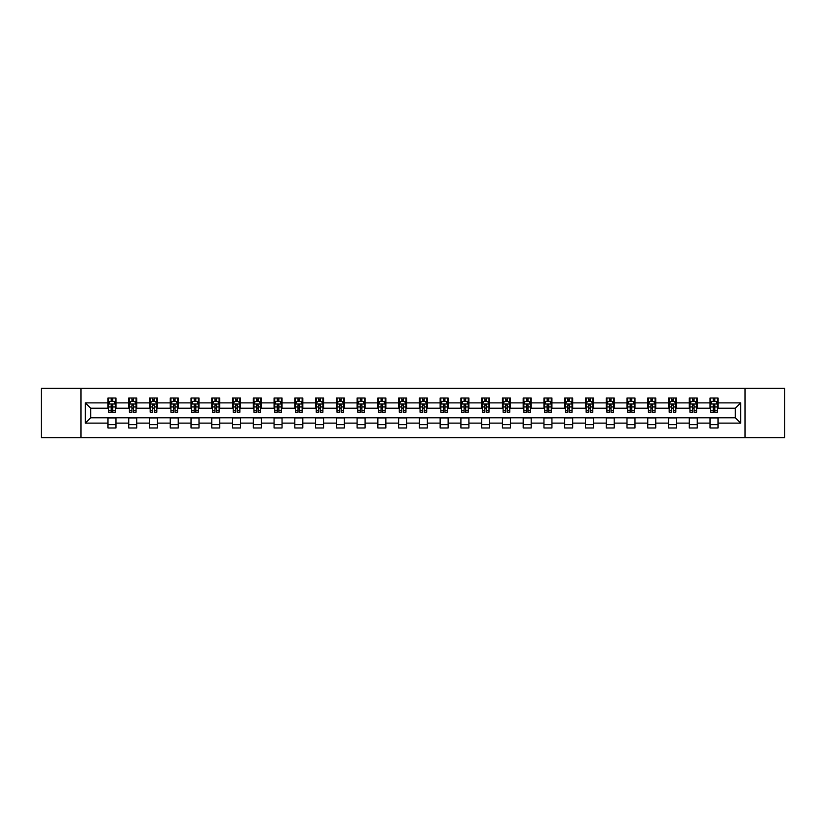 <?xml version="1.0" encoding="UTF-8"?>
<svg xmlns="http://www.w3.org/2000/svg" width="826" height="826" viewBox="0 0 826 826"><rect width="100%" height="100%" fill="white"/><g stroke="black" fill="none" stroke-linecap="round" stroke-linejoin="round"><path stroke-width="1.24" d="M745.042 437.625L784.7 437.625L784.7 388.375L745.042 388.375L745.042 437.625L80.958 437.625L80.958 388.375L41.3 388.375L41.3 437.625L80.958 437.625M745.042 388.375L80.958 388.375M718.021 402.881L718.021 398.029L710.04 398.029L710.04 402.881L697.268 402.881L697.268 398.029L689.276 398.029L689.276 402.881L676.504 402.881L676.504 398.029L668.523 398.029L668.523 402.881L655.741 402.881L655.741 398.029L647.76 398.029L647.76 402.881L634.977 402.881L634.977 398.029L626.996 398.029L626.996 402.881L614.224 402.881L614.224 398.029L606.232 398.029L606.232 402.881L593.46 402.881L593.46 398.029L585.479 398.029L585.479 402.881L572.697 402.881L572.697 398.029L564.716 398.029L564.716 402.881L551.933 402.881L551.933 398.029L543.952 398.029L543.952 402.881L531.18 402.881L531.18 398.029L523.188 398.029L523.188 402.881L510.416 402.881L510.416 398.029L502.435 398.029L502.435 402.881L489.653 402.881L489.653 398.029L481.672 398.029L481.672 402.881L468.9 402.881L468.9 398.029L460.908 398.029L460.908 402.881L448.136 402.881L448.136 398.029L440.144 398.029L440.144 402.881L427.372 402.881L427.372 398.029L419.391 398.029L419.391 402.881L406.609 402.881L406.609 398.029L398.628 398.029L398.628 402.881L385.856 402.881L385.856 398.029L377.864 398.029L377.864 402.881L365.092 402.881L365.092 398.029L357.1 398.029L357.1 402.881L344.328 402.881L344.328 398.029L336.347 398.029L336.347 402.881L323.565 402.881L323.565 398.029L315.584 398.029L315.584 402.881L302.812 402.881L302.812 398.029L294.82 398.029L294.82 402.881L282.048 402.881L282.048 398.029L274.067 398.029L274.067 402.881L261.284 402.881L261.284 398.029L253.303 398.029L253.303 402.881L240.521 402.881L240.521 398.029L232.54 398.029L232.54 402.881L219.768 402.881L219.768 398.029L211.776 398.029L211.776 402.881L199.004 402.881L199.004 398.029L191.023 398.029L191.023 402.881L178.24 402.881L178.24 398.029L170.259 398.029L170.259 402.881L157.477 402.881L157.477 398.029L149.496 398.029L149.496 402.881L136.724 402.881L136.724 398.029L128.732 398.029L128.732 402.881L115.96 402.881L115.96 398.029L107.979 398.029L107.979 402.881L85.346 402.881L85.346 423.118L90.674 417.791L107.979 417.791L107.979 427.971L115.96 427.971L115.96 417.791L128.732 417.791L128.732 427.971L136.724 427.971L136.724 417.791L149.496 417.791L149.496 427.971L157.477 427.971L157.477 417.791L170.259 417.791L170.259 427.971L178.24 427.971L178.24 417.791L191.023 417.791L191.023 427.971L199.004 427.971L199.004 417.791L211.776 417.791L211.776 427.971L219.768 427.971L219.768 417.791L232.54 417.791L232.54 427.971L240.521 427.971L240.521 417.791L253.303 417.791L253.303 427.971L261.284 427.971L261.284 417.791L274.067 417.791L274.067 427.971L282.048 427.971L282.048 417.791L294.82 417.791L294.82 427.971L302.812 427.971L302.812 417.791L315.584 417.791L315.584 427.971L323.565 427.971L323.565 417.791L336.347 417.791L336.347 427.971L344.328 427.971L344.328 417.791L357.1 417.791L357.1 427.971L365.092 427.971L365.092 417.791L377.864 417.791L377.864 427.971L385.856 427.971L385.856 417.791L398.628 417.791L398.628 427.971L406.609 427.971L406.609 417.791L419.391 417.791L419.391 427.971L427.372 427.971L427.372 417.791L440.144 417.791L440.144 427.971L448.136 427.971L448.136 417.791L460.908 417.791L460.908 427.971L468.9 427.971L468.9 417.791L481.672 417.791L481.672 427.971L489.653 427.971L489.653 417.791L502.435 417.791L502.435 427.971L510.416 427.971L510.416 417.791L523.188 417.791L523.188 427.971L531.18 427.971L531.18 417.791L543.952 417.791L543.952 427.971L551.933 427.971L551.933 417.791L564.716 417.791L564.716 427.971L572.697 427.971L572.697 417.791L585.479 417.791L585.479 427.971L593.46 427.971L593.46 417.791L606.232 417.791L606.232 427.971L614.224 427.971L614.224 417.791L626.996 417.791L626.996 427.971L634.977 427.971L634.977 417.791L647.76 417.791L647.76 427.971L655.741 427.971L655.741 417.791L668.523 417.791L668.523 427.971L676.504 427.971L676.504 417.791L689.276 417.791L689.276 427.971L697.268 427.971L697.268 417.791L710.04 417.791L710.04 427.971L718.021 427.971L718.021 417.791L735.326 417.791L735.326 408.209L718.021 408.209L718.021 402.881L740.654 402.881L740.654 423.118L718.021 423.118M710.04 423.118L697.268 423.118M689.276 423.118L676.504 423.118M668.523 423.118L655.741 423.118M647.76 423.118L634.977 423.118M626.996 423.118L614.224 423.118M606.232 423.118L593.46 423.118M585.479 423.118L572.697 423.118M564.716 423.118L551.933 423.118M543.952 423.118L531.18 423.118M523.188 423.118L510.416 423.118M502.435 423.118L489.653 423.118M481.672 423.118L468.9 423.118M460.908 423.118L448.136 423.118M440.144 423.118L427.372 423.118M419.391 423.118L406.609 423.118M398.628 423.118L385.856 423.118M377.864 423.118L365.092 423.118M357.1 423.118L344.328 423.118M336.347 423.118L323.565 423.118M315.584 423.118L302.812 423.118M294.82 423.118L282.048 423.118M274.067 423.118L261.284 423.118M253.303 423.118L240.521 423.118M232.54 423.118L219.768 423.118M211.776 423.118L199.004 423.118M191.023 423.118L178.24 423.118M170.259 423.118L157.477 423.118M149.496 423.118L136.724 423.118M128.732 423.118L115.96 423.118M107.979 423.118L85.346 423.118M710.04 402.881L710.04 408.209L697.268 408.209L697.268 402.881M689.276 402.881L689.276 408.209L676.504 408.209L676.504 402.881M668.523 402.881L668.523 408.209L655.741 408.209L655.741 402.881M647.76 402.881L647.76 408.209L634.977 408.209L634.977 402.881M626.996 402.881L626.996 408.209L614.224 408.209L614.224 402.881M606.232 402.881L606.232 408.209L593.46 408.209L593.46 402.881M585.479 402.881L585.479 408.209L572.697 408.209L572.697 402.881M564.716 402.881L564.716 408.209L551.933 408.209L551.933 402.881M543.952 402.881L543.952 408.209L531.18 408.209L531.18 402.881M523.188 402.881L523.188 408.209L510.416 408.209L510.416 402.881M502.435 402.881L502.435 408.209L489.653 408.209L489.653 402.881M481.672 402.881L481.672 408.209L468.9 408.209L468.9 402.881M460.908 402.881L460.908 408.209L448.136 408.209L448.136 402.881M440.144 402.881L440.144 408.209L427.372 408.209L427.372 402.881M419.391 402.881L419.391 408.209L406.609 408.209L406.609 402.881M398.628 402.881L398.628 408.209L385.856 408.209L385.856 402.881M377.864 402.881L377.864 408.209L365.092 408.209L365.092 402.881M357.1 402.881L357.1 408.209L344.328 408.209L344.328 402.881M336.347 402.881L336.347 408.209L323.565 408.209L323.565 402.881M315.584 402.881L315.584 408.209L302.812 408.209L302.812 402.881M294.82 402.881L294.82 408.209L282.048 408.209L282.048 402.881M274.067 402.881L274.067 408.209L261.284 408.209L261.284 402.881M253.303 402.881L253.303 408.209L240.521 408.209L240.521 402.881M232.54 402.881L232.54 408.209L219.768 408.209L219.768 402.881M211.776 402.881L211.776 408.209L199.004 408.209L199.004 402.881M191.023 402.881L191.023 408.209L178.24 408.209L178.24 402.881M170.259 402.881L170.259 408.209L157.477 408.209L157.477 402.881M149.496 402.881L149.496 408.209L136.724 408.209L136.724 402.881M128.732 402.881L128.732 408.209L115.96 408.209L115.96 402.881M107.979 402.881L107.979 408.209L90.674 408.209L85.346 402.881M90.674 408.209L90.674 417.791M740.654 423.118L735.326 417.791M735.326 408.209L740.654 402.881M107.979 401.353L108.64 401.353M111.169 401.353L112.77 401.353M115.289 401.353L115.96 401.353M107.979 408.075L108.64 408.075M111.169 408.075L112.77 408.075M115.289 408.075L115.96 408.075M107.979 417.925L115.96 417.925M107.979 424.647L115.96 424.647M128.732 417.925L136.724 417.925M128.732 424.647L136.724 424.647M128.732 401.353L129.403 401.353M131.933 401.353L133.523 401.353M136.053 401.353L136.724 401.353M128.732 408.075L129.403 408.075M131.933 408.075L133.523 408.075M136.053 408.075L136.724 408.075M149.496 417.925L157.477 417.925M149.496 424.647L157.477 424.647M149.496 401.353L150.167 401.353M152.686 401.353L154.286 401.353M156.816 401.353L157.477 401.353M149.496 408.075L150.167 408.075M152.686 408.075L154.286 408.075M156.816 408.075L157.477 408.075M170.259 417.925L178.24 417.925M170.259 424.647L178.24 424.647M170.259 401.353L170.92 401.353M173.45 401.353L175.05 401.353M177.58 401.353L178.24 401.353M170.259 408.075L170.92 408.075M173.45 408.075L175.05 408.075M177.58 408.075L178.24 408.075M191.023 417.925L199.004 417.925M191.023 424.647L199.004 424.647M191.023 401.353L191.684 401.353M194.213 401.353L195.814 401.353M198.333 401.353L199.004 401.353M191.023 408.075L191.684 408.075M194.213 408.075L195.814 408.075M198.333 408.075L199.004 408.075M211.776 417.925L219.768 417.925M211.776 424.647L219.768 424.647M211.776 401.353L212.447 401.353M214.977 401.353L216.567 401.353M219.096 401.353L219.768 401.353M211.776 408.075L212.447 408.075M214.977 408.075L216.567 408.075M219.096 408.075L219.768 408.075M232.54 417.925L240.521 417.925M232.54 424.647L240.521 424.647M232.54 401.353L233.2 401.353M235.73 401.353L237.33 401.353M239.86 401.353L240.521 401.353M232.54 408.075L233.2 408.075M235.73 408.075L237.33 408.075M239.86 408.075L240.521 408.075M253.303 417.925L261.284 417.925M253.303 424.647L261.284 424.647M253.303 401.353L253.964 401.353M256.494 401.353L258.094 401.353M260.624 401.353L261.284 401.353M253.303 408.075L253.964 408.075M256.494 408.075L258.094 408.075M260.624 408.075L261.284 408.075M274.067 417.925L282.048 417.925M274.067 424.647L282.048 424.647M274.067 401.353L274.728 401.353M277.257 401.353L278.858 401.353M281.377 401.353L282.048 401.353M274.067 408.075L274.728 408.075M277.257 408.075L278.858 408.075M281.377 408.075L282.048 408.075M294.82 417.925L302.812 417.925M294.82 424.647L302.812 424.647M294.82 401.353L295.491 401.353M298.021 401.353L299.611 401.353M302.14 401.353L302.812 401.353M294.82 408.075L295.491 408.075M298.021 408.075L299.611 408.075M302.14 408.075L302.812 408.075M315.584 417.925L323.565 417.925M315.584 424.647L323.565 424.647M315.584 401.353L316.244 401.353M318.774 401.353L320.374 401.353M322.904 401.353L323.565 401.353M315.584 408.075L316.244 408.075M318.774 408.075L320.374 408.075M322.904 408.075L323.565 408.075M336.347 417.925L344.328 417.925M336.347 424.647L344.328 424.647M336.347 401.353L337.008 401.353M339.538 401.353L341.138 401.353M343.668 401.353L344.328 401.353M336.347 408.075L337.008 408.075M339.538 408.075L341.138 408.075M343.668 408.075L344.328 408.075M357.1 417.925L365.092 417.925M357.1 424.647L365.092 424.647M357.1 401.353L357.772 401.353M360.301 401.353L361.891 401.353M364.421 401.353L365.092 401.353M357.1 408.075L357.772 408.075M360.301 408.075L361.891 408.075M364.421 408.075L365.092 408.075M377.864 417.925L385.856 417.925M377.864 424.647L385.856 424.647M377.864 401.353L378.535 401.353M381.065 401.353L382.655 401.353M385.184 401.353L385.856 401.353M377.864 408.075L378.535 408.075M381.065 408.075L382.655 408.075M385.184 408.075L385.856 408.075M398.628 417.925L406.609 417.925M398.628 424.647L406.609 424.647M398.628 401.353L399.288 401.353M401.818 401.353L403.418 401.353M405.948 401.353L406.609 401.353M398.628 408.075L399.288 408.075M401.818 408.075L403.418 408.075M405.948 408.075L406.609 408.075M419.391 417.925L427.372 417.925M419.391 424.647L427.372 424.647M419.391 401.353L420.052 401.353M422.582 401.353L424.182 401.353M426.712 401.353L427.372 401.353M419.391 408.075L420.052 408.075M422.582 408.075L424.182 408.075M426.712 408.075L427.372 408.075M440.144 417.925L448.136 417.925M440.144 424.647L448.136 424.647M440.144 401.353L440.816 401.353M443.345 401.353L444.935 401.353M447.465 401.353L448.136 401.353M440.144 408.075L440.816 408.075M443.345 408.075L444.935 408.075M447.465 408.075L448.136 408.075M460.908 417.925L468.9 417.925M460.908 424.647L468.9 424.647M460.908 401.353L461.579 401.353M464.109 401.353L465.699 401.353M468.228 401.353L468.9 401.353M460.908 408.075L461.579 408.075M464.109 408.075L465.699 408.075M468.228 408.075L468.9 408.075M481.672 417.925L489.653 417.925M481.672 424.647L489.653 424.647M481.672 401.353L482.332 401.353M484.862 401.353L486.462 401.353M488.992 401.353L489.653 401.353M481.672 408.075L482.332 408.075M484.862 408.075L486.462 408.075M488.992 408.075L489.653 408.075M502.435 417.925L510.416 417.925M502.435 424.647L510.416 424.647M502.435 401.353L503.096 401.353M505.626 401.353L507.226 401.353M509.756 401.353L510.416 401.353M502.435 408.075L503.096 408.075M505.626 408.075L507.226 408.075M509.756 408.075L510.416 408.075M523.188 417.925L531.18 417.925M523.188 424.647L531.18 424.647M523.188 401.353L523.86 401.353M526.389 401.353L527.979 401.353M530.509 401.353L531.18 401.353M523.188 408.075L523.86 408.075M526.389 408.075L527.979 408.075M530.509 408.075L531.18 408.075M543.952 417.925L551.933 417.925M543.952 424.647L551.933 424.647M543.952 401.353L544.623 401.353M547.142 401.353L548.743 401.353M551.272 401.353L551.933 401.353M543.952 408.075L544.623 408.075M547.142 408.075L548.743 408.075M551.272 408.075L551.933 408.075M564.716 417.925L572.697 417.925M564.716 424.647L572.697 424.647M564.716 401.353L565.376 401.353M567.906 401.353L569.506 401.353M572.036 401.353L572.697 401.353M564.716 408.075L565.376 408.075M567.906 408.075L569.506 408.075M572.036 408.075L572.697 408.075M585.479 417.925L593.46 417.925M585.479 424.647L593.46 424.647M585.479 401.353L586.14 401.353M588.67 401.353L590.27 401.353M592.8 401.353L593.46 401.353M585.479 408.075L586.14 408.075M588.67 408.075L590.27 408.075M592.8 408.075L593.46 408.075M606.232 417.925L614.224 417.925M606.232 424.647L614.224 424.647M606.232 401.353L606.903 401.353M609.433 401.353L611.023 401.353M613.553 401.353L614.224 401.353M606.232 408.075L606.903 408.075M609.433 408.075L611.023 408.075M613.553 408.075L614.224 408.075M626.996 417.925L634.977 417.925M626.996 424.647L634.977 424.647M626.996 401.353L627.667 401.353M630.186 401.353L631.787 401.353M634.316 401.353L634.977 401.353M626.996 408.075L627.667 408.075M630.186 408.075L631.787 408.075M634.316 408.075L634.977 408.075M647.76 417.925L655.741 417.925M647.76 424.647L655.741 424.647M647.76 401.353L648.42 401.353M650.95 401.353L652.55 401.353M655.08 401.353L655.741 401.353M647.76 408.075L648.42 408.075M650.95 408.075L652.55 408.075M655.08 408.075L655.741 408.075M668.523 417.925L676.504 417.925M668.523 424.647L676.504 424.647M668.523 401.353L669.184 401.353M671.714 401.353L673.314 401.353M675.833 401.353L676.504 401.353M668.523 408.075L669.184 408.075M671.714 408.075L673.314 408.075M675.833 408.075L676.504 408.075M689.276 417.925L697.268 417.925M689.276 424.647L697.268 424.647M689.276 401.353L689.947 401.353M692.477 401.353L694.067 401.353M696.597 401.353L697.268 401.353M689.276 408.075L689.947 408.075M692.477 408.075L694.067 408.075M696.597 408.075L697.268 408.075M710.04 417.925L718.021 417.925M710.04 424.647L718.021 424.647M710.04 401.353L710.711 401.353M713.23 401.353L714.831 401.353M717.36 401.353L718.021 401.353M710.04 408.075L710.711 408.075M713.23 408.075L714.831 408.075M717.36 408.075L718.021 408.075M112.77 399.763L111.169 399.763M115.289 410.532L112.77 410.532L112.77 412.205L115.289 412.205L115.289 404.079L113.967 401.426L109.972 401.426L108.64 404.079L108.64 412.205L111.169 412.205L111.169 410.532L108.64 410.532M108.64 404.079L108.64 398.029M115.289 404.079L115.289 398.029M111.169 401.426L111.169 398.029M112.77 398.029L112.77 401.426M112.77 410.532L112.77 405.081L111.169 405.081L111.169 410.532M133.523 399.763L131.933 399.763M136.053 410.532L133.523 410.532L133.523 412.205L136.053 412.205L136.053 404.079L134.721 401.426L130.735 401.426L129.403 404.079L129.403 412.205L131.933 412.205L131.933 410.532L129.403 410.532M129.403 404.079L129.403 398.029M136.053 404.079L136.053 398.029M131.933 401.426L131.933 398.029M133.523 398.029L133.523 401.426M133.523 410.532L133.523 405.081L131.933 405.081L131.933 410.532M154.286 399.763L152.686 399.763M156.816 410.532L154.286 410.532L154.286 412.205L156.816 412.205L156.816 404.079L155.484 401.426L151.488 401.426L150.167 404.079L150.167 412.205L152.686 412.205L152.686 410.532L150.167 410.532M150.167 404.079L150.167 398.029M156.816 404.079L156.816 398.029M152.686 401.426L152.686 398.029M154.286 398.029L154.286 401.426M154.286 410.532L154.286 405.081L152.686 405.081L152.686 410.532M175.05 399.763L173.45 399.763M177.58 410.532L175.05 410.532L175.05 412.205L177.58 412.205L177.58 404.079L176.248 401.426L172.252 401.426L170.92 404.079L170.92 412.205L173.45 412.205L173.45 410.532L170.92 410.532M170.92 404.079L170.92 398.029M177.58 404.079L177.58 398.029M173.45 401.426L173.45 398.029M175.05 398.029L175.05 401.426M175.05 410.532L175.05 405.081L173.45 405.081L173.45 410.532M195.814 399.763L194.213 399.763M198.333 410.532L195.814 410.532L195.814 412.205L198.333 412.205L198.333 404.079L197.011 401.426L193.016 401.426L191.684 404.079L191.684 412.205L194.213 412.205L194.213 410.532L191.684 410.532M191.684 404.079L191.684 398.029M198.333 404.079L198.333 398.029M194.213 401.426L194.213 398.029M195.814 398.029L195.814 401.426M195.814 410.532L195.814 405.081L194.213 405.081L194.213 410.532M216.567 399.763L214.977 399.763M219.096 410.532L216.567 410.532L216.567 412.205L219.096 412.205L219.096 404.079L217.765 401.426L213.779 401.426L212.447 404.079L212.447 412.205L214.977 412.205L214.977 410.532L212.447 410.532M212.447 404.079L212.447 398.029M219.096 404.079L219.096 398.029M214.977 401.426L214.977 398.029M216.567 398.029L216.567 401.426M216.567 410.532L216.567 405.081L214.977 405.081L214.977 410.532M237.33 399.763L235.73 399.763M239.86 410.532L237.33 410.532L237.33 412.205L239.86 412.205L239.86 404.079L238.528 401.426L234.532 401.426L233.2 404.079L233.2 412.205L235.73 412.205L235.73 410.532L233.2 410.532M233.2 404.079L233.2 398.029M239.86 404.079L239.86 398.029M235.73 401.426L235.73 398.029M237.33 398.029L237.33 401.426M237.33 410.532L237.33 405.081L235.73 405.081L235.73 410.532M258.094 399.763L256.494 399.763M260.624 410.532L258.094 410.532L258.094 412.205L260.624 412.205L260.624 404.079L259.292 401.426L255.296 401.426L253.964 404.079L253.964 412.205L256.494 412.205L256.494 410.532L253.964 410.532M253.964 404.079L253.964 398.029M260.624 404.079L260.624 398.029M256.494 401.426L256.494 398.029M258.094 398.029L258.094 401.426M258.094 410.532L258.094 405.081L256.494 405.081L256.494 410.532M278.858 399.763L277.257 399.763M281.377 410.532L278.858 410.532L278.858 412.205L281.377 412.205L281.377 404.079L280.055 401.426L276.06 401.426L274.728 404.079L274.728 412.205L277.257 412.205L277.257 410.532L274.728 410.532M274.728 404.079L274.728 398.029M281.377 404.079L281.377 398.029M277.257 401.426L277.257 398.029M278.858 398.029L278.858 401.426M278.858 410.532L278.858 405.081L277.257 405.081L277.257 410.532M299.611 399.763L298.021 399.763M302.14 410.532L299.611 410.532L299.611 412.205L302.14 412.205L302.14 404.079L300.809 401.426L296.823 401.426L295.491 404.079L295.491 412.205L298.021 412.205L298.021 410.532L295.491 410.532M295.491 404.079L295.491 398.029M302.14 404.079L302.14 398.029M298.021 401.426L298.021 398.029M299.611 398.029L299.611 401.426M299.611 410.532L299.611 405.081L298.021 405.081L298.021 410.532M320.374 399.763L318.774 399.763M322.904 410.532L320.374 410.532L320.374 412.205L322.904 412.205L322.904 404.079L321.572 401.426L317.576 401.426L316.244 404.079L316.244 412.205L318.774 412.205L318.774 410.532L316.244 410.532M316.244 404.079L316.244 398.029M322.904 404.079L322.904 398.029M318.774 401.426L318.774 398.029M320.374 398.029L320.374 401.426M320.374 410.532L320.374 405.081L318.774 405.081L318.774 410.532M341.138 399.763L339.538 399.763M343.668 410.532L341.138 410.532L341.138 412.205L343.668 412.205L343.668 404.079L342.336 401.426L338.34 401.426L337.008 404.079L337.008 412.205L339.538 412.205L339.538 410.532L337.008 410.532M337.008 404.079L337.008 398.029M343.668 404.079L343.668 398.029M339.538 401.426L339.538 398.029M341.138 398.029L341.138 401.426M341.138 410.532L341.138 405.081L339.538 405.081L339.538 410.532M361.891 399.763L360.301 399.763M364.421 410.532L361.891 410.532L361.891 412.205L364.421 412.205L364.421 404.079L363.089 401.426L359.103 401.426L357.772 404.079L357.772 412.205L360.301 412.205L360.301 410.532L357.772 410.532M357.772 404.079L357.772 398.029M364.421 404.079L364.421 398.029M360.301 401.426L360.301 398.029M361.891 398.029L361.891 401.426M361.891 410.532L361.891 405.081L360.301 405.081L360.301 410.532M382.655 399.763L381.065 399.763M385.184 410.532L382.655 410.532L382.655 412.205L385.184 412.205L385.184 404.079L383.853 401.426L379.867 401.426L378.535 404.079L378.535 412.205L381.065 412.205L381.065 410.532L378.535 410.532M378.535 404.079L378.535 398.029M385.184 404.079L385.184 398.029M381.065 401.426L381.065 398.029M382.655 398.029L382.655 401.426M382.655 410.532L382.655 405.081L381.065 405.081L381.065 410.532M403.418 399.763L401.818 399.763M405.948 410.532L403.418 410.532L403.418 412.205L405.948 412.205L405.948 404.079L404.616 401.426L400.62 401.426L399.288 404.079L399.288 412.205L401.818 412.205L401.818 410.532L399.288 410.532M399.288 404.079L399.288 398.029M405.948 404.079L405.948 398.029M401.818 401.426L401.818 398.029M403.418 398.029L403.418 401.426M403.418 410.532L403.418 405.081L401.818 405.081L401.818 410.532M424.182 399.763L422.582 399.763M426.712 410.532L424.182 410.532L424.182 412.205L426.712 412.205L426.712 404.079L425.38 401.426L421.384 401.426L420.052 404.079L420.052 412.205L422.582 412.205L422.582 410.532L420.052 410.532M420.052 404.079L420.052 398.029M426.712 404.079L426.712 398.029M422.582 401.426L422.582 398.029M424.182 398.029L424.182 401.426M424.182 410.532L424.182 405.081L422.582 405.081L422.582 410.532M444.935 399.763L443.345 399.763M447.465 410.532L444.935 410.532L444.935 412.205L447.465 412.205L447.465 404.079L446.133 401.426L442.147 401.426L440.816 404.079L440.816 412.205L443.345 412.205L443.345 410.532L440.816 410.532M440.816 404.079L440.816 398.029M447.465 404.079L447.465 398.029M443.345 401.426L443.345 398.029M444.935 398.029L444.935 401.426M444.935 410.532L444.935 405.081L443.345 405.081L443.345 410.532M465.699 399.763L464.109 399.763M468.228 410.532L465.699 410.532L465.699 412.205L468.228 412.205L468.228 404.079L466.897 401.426L462.911 401.426L461.579 404.079L461.579 412.205L464.109 412.205L464.109 410.532L461.579 410.532M461.579 404.079L461.579 398.029M468.228 404.079L468.228 398.029M464.109 401.426L464.109 398.029M465.699 398.029L465.699 401.426M465.699 410.532L465.699 405.081L464.109 405.081L464.109 410.532M486.462 399.763L484.862 399.763M488.992 410.532L486.462 410.532L486.462 412.205L488.992 412.205L488.992 404.079L487.66 401.426L483.664 401.426L482.332 404.079L482.332 412.205L484.862 412.205L484.862 410.532L482.332 410.532M482.332 404.079L482.332 398.029M488.992 404.079L488.992 398.029M484.862 401.426L484.862 398.029M486.462 398.029L486.462 401.426M486.462 410.532L486.462 405.081L484.862 405.081L484.862 410.532M507.226 399.763L505.626 399.763M509.756 410.532L507.226 410.532L507.226 412.205L509.756 412.205L509.756 404.079L508.424 401.426L504.428 401.426L503.096 404.079L503.096 412.205L505.626 412.205L505.626 410.532L503.096 410.532M503.096 404.079L503.096 398.029M509.756 404.079L509.756 398.029M505.626 401.426L505.626 398.029M507.226 398.029L507.226 401.426M507.226 410.532L507.226 405.081L505.626 405.081L505.626 410.532M527.979 399.763L526.389 399.763M530.509 410.532L527.979 410.532L527.979 412.205L530.509 412.205L530.509 404.079L529.177 401.426L525.191 401.426L523.86 404.079L523.86 412.205L526.389 412.205L526.389 410.532L523.86 410.532M523.86 404.079L523.86 398.029M530.509 404.079L530.509 398.029M526.389 401.426L526.389 398.029M527.979 398.029L527.979 401.426M527.979 410.532L527.979 405.081L526.389 405.081L526.389 410.532M548.743 399.763L547.142 399.763M551.272 410.532L548.743 410.532L548.743 412.205L551.272 412.205L551.272 404.079L549.94 401.426L545.945 401.426L544.623 404.079L544.623 412.205L547.142 412.205L547.142 410.532L544.623 410.532M544.623 404.079L544.623 398.029M551.272 404.079L551.272 398.029M547.142 401.426L547.142 398.029M548.743 398.029L548.743 401.426M548.743 410.532L548.743 405.081L547.142 405.081L547.142 410.532M569.506 399.763L567.906 399.763M572.036 410.532L569.506 410.532L569.506 412.205L572.036 412.205L572.036 404.079L570.704 401.426L566.708 401.426L565.376 404.079L565.376 412.205L567.906 412.205L567.906 410.532L565.376 410.532M565.376 404.079L565.376 398.029M572.036 404.079L572.036 398.029M567.906 401.426L567.906 398.029M569.506 398.029L569.506 401.426M569.506 410.532L569.506 405.081L567.906 405.081L567.906 410.532M590.27 399.763L588.67 399.763M592.8 410.532L590.27 410.532L590.27 412.205L592.8 412.205L592.8 404.079L591.468 401.426L587.472 401.426L586.14 404.079L586.14 412.205L588.67 412.205L588.67 410.532L586.14 410.532M586.14 404.079L586.14 398.029M592.8 404.079L592.8 398.029M588.67 401.426L588.67 398.029M590.27 398.029L590.27 401.426M590.27 410.532L590.27 405.081L588.67 405.081L588.67 410.532M611.023 399.763L609.433 399.763M613.553 410.532L611.023 410.532L611.023 412.205L613.553 412.205L613.553 404.079L612.221 401.426L608.235 401.426L606.903 404.079L606.903 412.205L609.433 412.205L609.433 410.532L606.903 410.532M606.903 404.079L606.903 398.029M613.553 404.079L613.553 398.029M609.433 401.426L609.433 398.029M611.023 398.029L611.023 401.426M611.023 410.532L611.023 405.081L609.433 405.081L609.433 410.532M631.787 399.763L630.186 399.763M634.316 410.532L631.787 410.532L631.787 412.205L634.316 412.205L634.316 404.079L632.984 401.426L628.989 401.426L627.667 404.079L627.667 412.205L630.186 412.205L630.186 410.532L627.667 410.532M627.667 404.079L627.667 398.029M634.316 404.079L634.316 398.029M630.186 401.426L630.186 398.029M631.787 398.029L631.787 401.426M631.787 410.532L631.787 405.081L630.186 405.081L630.186 410.532M652.55 399.763L650.95 399.763M655.08 410.532L652.55 410.532L652.55 412.205L655.08 412.205L655.08 404.079L653.748 401.426L649.752 401.426L648.42 404.079L648.42 412.205L650.95 412.205L650.95 410.532L648.42 410.532M648.42 404.079L648.42 398.029M655.08 404.079L655.08 398.029M650.95 401.426L650.95 398.029M652.55 398.029L652.55 401.426M652.55 410.532L652.55 405.081L650.95 405.081L650.95 410.532M673.314 399.763L671.714 399.763M675.833 410.532L673.314 410.532L673.314 412.205L675.833 412.205L675.833 404.079L674.512 401.426L670.516 401.426L669.184 404.079L669.184 412.205L671.714 412.205L671.714 410.532L669.184 410.532M669.184 404.079L669.184 398.029M675.833 404.079L675.833 398.029M671.714 401.426L671.714 398.029M673.314 398.029L673.314 401.426M673.314 410.532L673.314 405.081L671.714 405.081L671.714 410.532M694.067 399.763L692.477 399.763M696.597 410.532L694.067 410.532L694.067 412.205L696.597 412.205L696.597 404.079L695.265 401.426L691.279 401.426L689.947 404.079L689.947 412.205L692.477 412.205L692.477 410.532L689.947 410.532M689.947 404.079L689.947 398.029M696.597 404.079L696.597 398.029M692.477 401.426L692.477 398.029M694.067 398.029L694.067 401.426M694.067 410.532L694.067 405.081L692.477 405.081L692.477 410.532M714.831 399.763L713.23 399.763M717.36 410.532L714.831 410.532L714.831 412.205L717.36 412.205L717.36 404.079L716.028 401.426L712.033 401.426L710.711 404.079L710.711 412.205L713.23 412.205L713.23 410.532L710.711 410.532M710.711 404.079L710.711 398.029M717.36 404.079L717.36 398.029M713.23 401.426L713.23 398.029M714.831 398.029L714.831 401.426M714.831 410.532L714.831 405.081L713.23 405.081L713.23 410.532M115.258 404.017L108.671 404.017M108.64 401.581L109.889 401.581M114.04 401.581L115.289 401.581M111.169 406.97L108.64 406.97M115.289 406.97L112.77 406.97M112.77 400.61L111.169 400.61M136.022 404.017L129.434 404.017M129.403 401.581L130.653 401.581M134.803 401.581L136.053 401.581M131.933 406.97L129.403 406.97M136.053 406.97L133.523 406.97M133.523 400.61L131.933 400.61M156.785 404.017L150.198 404.017M150.167 401.581L151.416 401.581M155.567 401.581L156.816 401.581M152.686 406.97L150.167 406.97M156.816 406.97L154.286 406.97M154.286 400.61L152.686 400.61M177.538 404.017L170.951 404.017M170.92 401.581L172.169 401.581M176.33 401.581L177.58 401.581M173.45 406.97L170.92 406.97M177.58 406.97L175.05 406.97M175.05 400.61L173.45 400.61M198.302 404.017L191.715 404.017M191.684 401.581L192.933 401.581M197.084 401.581L198.333 401.581M194.213 406.97L191.684 406.97M198.333 406.97L195.814 406.97M195.814 400.61L194.213 400.61M219.066 404.017L212.478 404.017M212.447 401.581L213.697 401.581M217.847 401.581L219.096 401.581M214.977 406.97L212.447 406.97M219.096 406.97L216.567 406.97M216.567 400.61L214.977 400.61M239.829 404.017L233.242 404.017M233.2 401.581L234.46 401.581M238.611 401.581L239.86 401.581M235.73 406.97L233.2 406.97M239.86 406.97L237.33 406.97M237.33 400.61L235.73 400.61M260.582 404.017L253.995 404.017M253.964 401.581L255.213 401.581M259.374 401.581L260.624 401.581M256.494 406.97L253.964 406.97M260.624 406.97L258.094 406.97M258.094 400.61L256.494 400.61M281.346 404.017L274.759 404.017M274.728 401.581L275.977 401.581M280.128 401.581L281.377 401.581M277.257 406.97L274.728 406.97M281.377 406.97L278.858 406.97M278.858 400.61L277.257 400.61M302.11 404.017L295.522 404.017M295.491 401.581L296.74 401.581M300.891 401.581L302.14 401.581M298.021 406.97L295.491 406.97M302.14 406.97L299.611 406.97M299.611 400.61L298.021 400.61M322.873 404.017L316.286 404.017M316.244 401.581L317.504 401.581M321.655 401.581L322.904 401.581M318.774 406.97L316.244 406.97M322.904 406.97L320.374 406.97M320.374 400.61L318.774 400.61M343.626 404.017L337.039 404.017M337.008 401.581L338.257 401.581M342.408 401.581L343.668 401.581M339.538 406.97L337.008 406.97M343.668 406.97L341.138 406.97M341.138 400.61L339.538 400.61M364.39 404.017L357.803 404.017M357.772 401.581L359.021 401.581M363.172 401.581L364.421 401.581M360.301 406.97L357.772 406.97M364.421 406.97L361.891 406.97M361.891 400.61L360.301 400.61M385.153 404.017L378.566 404.017M378.535 401.581L379.784 401.581M383.935 401.581L385.184 401.581M381.065 406.97L378.535 406.97M385.184 406.97L382.655 406.97M382.655 400.61L381.065 400.61M405.917 404.017L399.33 404.017M399.288 401.581L400.548 401.581M404.699 401.581L405.948 401.581M401.818 406.97L399.288 406.97M405.948 406.97L403.418 406.97M403.418 400.61L401.818 400.61M426.67 404.017L420.083 404.017M420.052 401.581L421.301 401.581M425.452 401.581L426.712 401.581M422.582 406.97L420.052 406.97M426.712 406.97L424.182 406.97M424.182 400.61L422.582 400.61M447.434 404.017L440.847 404.017M440.816 401.581L442.065 401.581M446.216 401.581L447.465 401.581M443.345 406.97L440.816 406.97M447.465 406.97L444.935 406.97M444.935 400.61L443.345 400.61M468.197 404.017L461.61 404.017M461.579 401.581L462.828 401.581M466.979 401.581L468.228 401.581M464.109 406.97L461.579 406.97M468.228 406.97L465.699 406.97M465.699 400.61L464.109 400.61M488.961 404.017L482.374 404.017M482.332 401.581L483.592 401.581M487.743 401.581L488.992 401.581M484.862 406.97L482.332 406.97M488.992 406.97L486.462 406.97M486.462 400.61L484.862 400.61M509.714 404.017L503.127 404.017M503.096 401.581L504.345 401.581M508.496 401.581L509.756 401.581M505.626 406.97L503.096 406.97M509.756 406.97L507.226 406.97M507.226 400.61L505.626 400.61M530.478 404.017L523.89 404.017M523.86 401.581L525.109 401.581M529.26 401.581L530.509 401.581M526.389 406.97L523.86 406.97M530.509 406.97L527.979 406.97M527.979 400.61L526.389 400.61M551.241 404.017L544.654 404.017M544.623 401.581L545.872 401.581M550.023 401.581L551.272 401.581M547.142 406.97L544.623 406.97M551.272 406.97L548.743 406.97M548.743 400.61L547.142 400.61M572.005 404.017L565.418 404.017M565.376 401.581L566.626 401.581M570.787 401.581L572.036 401.581M567.906 406.97L565.376 406.97M572.036 406.97L569.506 406.97M569.506 400.61L567.906 400.61M592.758 404.017L586.171 404.017M586.14 401.581L587.389 401.581M591.54 401.581L592.8 401.581M588.67 406.97L586.14 406.97M592.8 406.97L590.27 406.97M590.27 400.61L588.67 400.61M613.522 404.017L606.934 404.017M606.903 401.581L608.153 401.581M612.303 401.581L613.553 401.581M609.433 406.97L606.903 406.97M613.553 406.97L611.023 406.97M611.023 400.61L609.433 400.61M634.285 404.017L627.698 404.017M627.667 401.581L628.916 401.581M633.067 401.581L634.316 401.581M630.186 406.97L627.667 406.97M634.316 406.97L631.787 406.97M631.787 400.61L630.186 400.61M655.049 404.017L648.462 404.017M648.42 401.581L649.67 401.581M653.831 401.581L655.08 401.581M650.95 406.97L648.42 406.97M655.08 406.97L652.55 406.97M652.55 400.61L650.95 400.61M675.802 404.017L669.215 404.017M669.184 401.581L670.433 401.581M674.584 401.581L675.833 401.581M671.714 406.97L669.184 406.97M675.833 406.97L673.314 406.97M673.314 400.61L671.714 400.61M696.566 404.017L689.978 404.017M689.947 401.581L691.197 401.581M695.347 401.581L696.597 401.581M692.477 406.97L689.947 406.97M696.597 406.97L694.067 406.97M694.067 400.61L692.477 400.61M717.329 404.017L710.742 404.017M710.711 401.581L711.96 401.581M716.111 401.581L717.36 401.581M713.23 406.97L710.711 406.97M717.36 406.97L714.831 406.97M714.831 400.61L713.23 400.61"/></g></svg>
